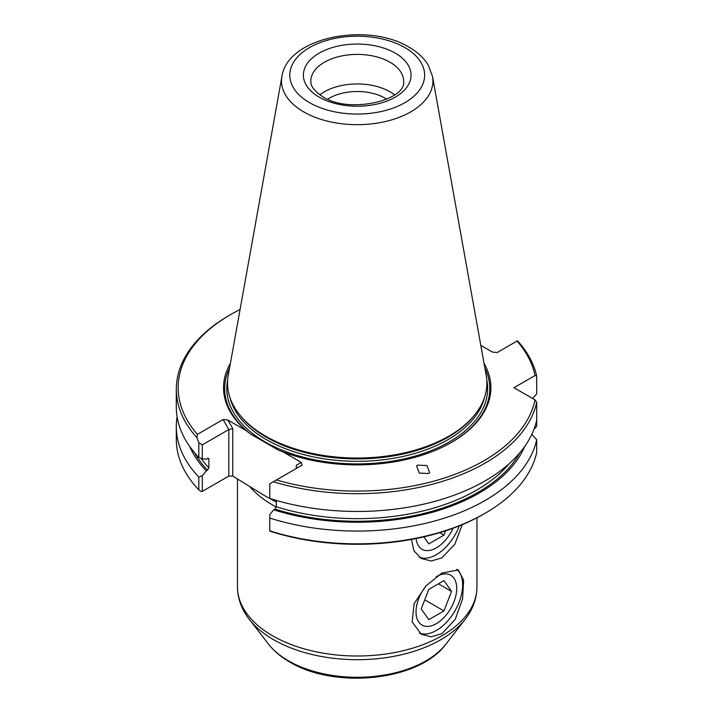 <?xml version="1.0" encoding="UTF-8"?>
<svg xmlns="http://www.w3.org/2000/svg" width="713" height="713" viewBox="0 0 713 713"><rect width="100%" height="100%" fill="white"/><g stroke="black" fill="none" stroke-linecap="round" stroke-linejoin="round"><path stroke-width="1.07" d="M459.324 525.829A37.129 21.435 -60 0 1 436.374 554.669A37.129 21.435 -60 0 1 419.431 557.29M411.472 539.429L413.923 550.793L421.267 558.502L431.205 561.006L441.891 557.851L454.858 544.206L462.282 524.625M456.783 569.286A37.129 21.435 -60 0 1 460.072 599.517A37.129 21.435 -60 0 1 436.374 630.461A37.129 21.435 -60 0 1 419.431 633.091M441.891 573.011L426.017 585.836L414.11 603.626L412.132 621.825L421.267 634.294L431.205 636.798L441.891 633.643L455.242 619.339L462.585 598.929L463.628 580.213L458.397 569.981L441.891 573.011M327.757 99.205A39.215 22.647 180 0 1 384.949 98.136A39.215 22.647 180 0 1 386.678 99.205M319.87 94.847A46.416 26.8 180 0 1 390.038 91.808A46.416 26.8 180 0 1 394.565 94.847M428.593 473.477L419.315 473.084L416.579 465.963L417.658 465.126L426.935 465.518L429.663 472.639L428.593 473.477M276.359 502.104L264.541 495.615L232.768 476.079L228.828 476.079L202.314 491.382L200.95 491.382L198.829 489.867L198.829 477.086A180.915 104.454 180 0 1 176.298 426.606A180.915 104.454 180 0 1 177.1 416.802M265.521 436.098L265.521 436.098A129.677 74.865 180 0 1 228.231 375.43L281.92 76.46A75.703 43.707 180 0 0 303.685 111.879A75.703 43.707 180 0 0 389.761 120.435A75.703 43.707 180 0 0 432.515 76.46L486.204 375.43A129.677 74.865 180 0 1 412.961 450.75A129.677 74.865 180 0 1 265.521 436.098L265.521 436.098A129.677 74.865 -0 0 0 448.914 436.098M265.922 436.329L265.922 436.329A129.106 74.535 -0 0 0 448.513 436.329A129.106 74.535 -0 0 0 448.7 436.213M230.415 363.291A133.67 77.173 -0 0 0 245.985 430.5L250.548 434.039L278.525 450.197L283.088 451.917L301.269 462.416L302.08 465.161L276.439 479.965A179.061 103.376 -0 0 0 535.035 399.868L536.702 402.346A180.915 104.454 180 0 1 273.329 481.765L269.79 483.806L269.79 498.449A180.915 104.454 -0 0 0 536.702 420.135L536.702 402.346M229.568 367.979A132.556 76.532 -0 0 0 250.548 434.039M536.702 376.09L535.035 375.537A179.061 103.376 -0 0 0 517.023 341.064L517.513 340.787A180.915 104.454 180 0 1 536.702 376.09L536.702 393.879L532.558 398.433M176.298 389.218L176.298 407.007A180.915 104.454 -0 0 0 198.829 457.479L198.829 442.835L196.922 437.648A180.915 104.454 180 0 1 176.298 389.218A180.915 104.454 180 0 1 229.283 315.36L230.602 314.602A179.061 103.376 -0 0 0 197.412 434.342L223.053 419.538L227.803 420.002L245.985 430.5M524.697 446.507A172.501 99.597 180 0 1 273.739 509.795L269.79 514.608L269.79 530.837A180.915 104.454 -0 0 0 485.143 513.253A180.915 104.454 -0 0 0 536.702 452.523L536.702 439.734L531.818 434.369M273.739 509.795L274.986 509.073L276.359 506.765L276.359 500.446M198.829 442.835L202.314 444.85L228.828 429.538L223.053 419.538M202.314 444.85L202.314 458.914L198.829 457.479M208.642 458.459L208.882 459.172L207.51 458.441L206.262 459.172L202.314 458.914M208.036 458.263A168.945 97.538 180 0 0 208.882 459.172L208.882 467.808L207.51 470.117L206.262 470.838A172.501 99.597 180 0 1 189.738 446.507M198.829 477.086L202.314 475.651L206.262 470.838M202.314 475.651L202.314 491.382M228.828 476.079L228.828 429.538L232.768 428.593L232.768 476.079M535.035 375.537L513.957 387.703L535.035 399.868M536.702 420.135L536.702 426.267L533.939 429.378M536.702 439.734A180.915 104.454 180 0 1 269.79 518.057M176.298 426.606L176.298 439.395A180.915 104.454 -0 0 0 198.829 489.867M227.803 420.002L232.768 428.593M296.305 468.494L296.305 465.277L301.269 462.416M480.803 345.368L492.407 352.062L497.157 352.534L517.023 341.064M240.067 309.513A179.061 103.376 -0 0 0 230.602 314.602M283.088 451.917A133.67 77.173 -0 0 0 451.739 442.274A133.67 77.173 -0 0 0 484.02 363.291M273.329 481.765L276.439 479.965M197.412 434.342L196.922 437.648M451.338 442.497A132.556 76.532 -0 0 0 484.867 367.979M485.143 513.253L483.833 514.011A179.061 103.376 180 0 1 269.79 531.123L269.79 530.837M426.392 585.444A28.778 16.613 120 0 0 416.027 611.897A28.778 16.613 120 0 0 436.374 623.643A28.778 16.613 120 0 0 456.721 588.403A28.778 16.613 120 0 0 436.285 576.71M443.958 580.614L428.798 589.366L421.223 608.902L428.798 619.677L443.958 610.925L451.534 591.398L443.958 580.614M438.406 583.813L451.534 591.398M424.734 599.829L443.958 610.925M416.142 538.529A28.778 16.613 120 0 0 436.374 547.851A28.778 16.613 120 0 0 453.031 528.244M439.68 532.673L443.958 535.133L445.634 530.802M443.958 535.133L428.798 543.885L423.861 536.862M390.038 62.245A46.416 26.8 180 0 1 403.629 81.193C406.766 100.194 349.156 114.312 322.864 96.745C309.763 88.171 310.93 82.601 310.806 81.193A46.416 26.8 180 0 1 339.459 56.443A46.416 26.8 180 0 1 390.038 62.245M319.148 97.111A53.84 31.087 180 0 1 319.148 53.154A53.84 31.087 180 0 1 395.287 53.154A53.84 31.087 180 0 1 395.287 97.111A53.84 31.087 180 0 1 319.148 97.111M268.453 644.062A97.235 56.14 -0 0 0 288.462 660.835A97.235 56.14 -0 0 0 445.981 644.062C419.075 681.111 334.816 689.355 289.71 662.003C280.984 656.985 273.899 651.005 268.453 644.062L249.265 619.294C241.547 609.365 237.616 598.555 237.474 586.87A119.748 69.134 -0 0 0 272.544 635.755A119.748 69.134 -0 0 0 403.041 650.746A119.748 69.134 -0 0 0 476.961 586.87L476.961 517.772M249.791 486.605A119.748 69.134 -0 0 0 272.544 504.956A119.748 69.134 -0 0 0 276.332 507.05M249.265 619.294A118.251 68.27 -0 0 0 273.596 639.695A118.251 68.27 -0 0 0 465.17 619.294C472.888 609.365 476.819 598.555 476.961 586.87M309.531 102.663A67.441 38.939 180 0 1 309.531 47.602A67.441 38.939 180 0 1 404.904 47.602A67.441 38.939 180 0 1 404.904 102.663A67.441 38.939 180 0 1 309.531 102.663M239.942 415.109A128.563 74.223 -0 0 0 266.305 437.176A128.563 74.223 -0 0 0 474.493 415.109M229.871 397.293A128.563 74.223 -0 0 0 266.305 439.582A128.563 74.223 -0 0 0 398.121 457.461A128.563 74.223 -0 0 0 484.564 397.293M227.652 379.984A130.417 75.302 -0 0 0 264.995 441.855A130.417 75.302 -0 0 0 413.959 456.409A130.417 75.302 -0 0 0 486.783 379.984M207.51 470.117A170.799 98.608 180 0 1 194.578 452.746M519.857 452.746A170.799 98.608 180 0 1 274.986 509.073M208.882 467.808A168.945 97.538 180 0 1 201.111 458.423M509.376 463.503A168.945 97.538 180 0 1 276.359 506.765M237.474 586.87L237.474 478.86M432.515 76.46L428.263 65.186C423.959 58.047 417.56 52.049 409.084 47.192C368.051 21.987 287.66 36.711 281.92 76.46M445.981 644.062L465.17 619.294M436.374 623.643L434.796 624.552M436.374 547.851L434.796 548.76"/></g></svg>
